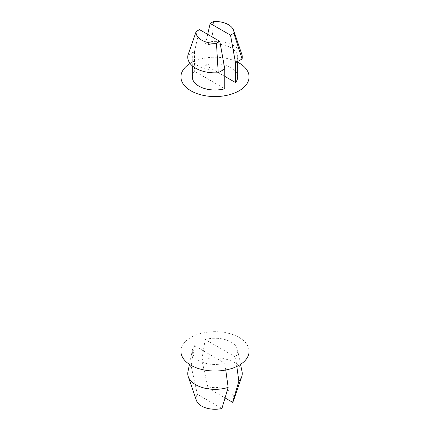 <?xml version="1.0" encoding="UTF-8"?>
<svg xmlns="http://www.w3.org/2000/svg" width="430" height="430" viewBox="0 0 430 430"><rect width="100%" height="100%" fill="white"/><g stroke="black" fill="none" stroke-linecap="round" stroke-linejoin="round"><path stroke-width="0.32" stroke-dasharray="2.15 1.61" d="M242.063 371.746A27.251 15.733 180 0 0 201.842 359.824L208.088 388.156A18.925 10.927 180 0 1 227.137 389.945A18.925 10.927 180 0 1 233.565 400.454M194.505 345.698L224.788 363.183A22.709 13.115 180 0 1 201.772 362.006A22.709 13.115 180 0 1 192.447 349.805A22.709 13.115 180 0 1 194.505 345.698L191.135 366.005L197.381 394.337L221.912 408.5M225.745 370.015L224.788 363.183M192.291 76.9A22.709 13.115 180 0 1 194.505 71.251L224.788 88.731M207.695 34.357L205.212 45.284L205.212 65.07A22.709 13.115 180 0 1 237.709 76.9M205.212 65.07L224.788 76.368M190.081 63.489A34.067 19.667 180 0 1 237.709 62.237M180.933 351.348A34.067 19.667 180 0 1 201.966 333.18A34.067 19.667 180 0 1 239.091 337.442A34.067 19.667 180 0 1 249.067 351.348M201.842 359.824L205.212 339.517L235.495 357.002L236.817 366.457M205.212 339.517A22.709 13.115 180 0 1 237.553 349.805A22.709 13.115 180 0 1 235.495 357.002M224.788 68.95A22.709 13.115 180 0 1 192.291 57.12A22.709 13.115 180 0 1 194.505 51.466L194.505 71.251M213.527 21.5L211.78 41.495A27.251 15.733 180 0 1 241.735 54.062M237.709 61.49L237.709 57.12A22.709 13.115 180 0 0 205.212 45.284L211.78 41.495M187.937 55.26L194.505 51.466L199.477 29.611M237.709 57.12A22.709 13.115 180 0 1 235.495 62.769M196.435 400.454A18.925 10.927 180 0 1 197.381 394.337M208.088 388.156L225.073 397.96M187.937 371.746A27.251 15.733 180 0 1 191.135 366.005M192.291 65.817L192.291 57.12M237.553 349.805L240.547 364.361M192.447 349.805L189.453 364.361"/><path stroke-width="0.64" d="M241.735 376.664L233.565 400.454A18.925 10.927 180 0 1 232.619 402.319L238.865 381.2A27.251 15.733 180 0 0 241.735 376.664A27.251 15.733 180 0 0 242.063 371.746L240.547 364.361M228.158 387.382A27.251 15.733 180 0 1 188.265 376.664L196.435 400.454A18.925 10.927 180 0 0 221.912 408.5L228.158 387.382L225.745 370.015M218.22 72.745A27.251 15.733 180 0 1 187.937 55.26L196.134 31.546A18.925 10.927 180 0 0 216.473 43.29L218.22 72.745L224.788 68.95L224.788 88.731A22.709 13.115 180 0 1 192.291 76.9L192.291 65.817M237.709 61.49L237.709 76.9A22.709 13.115 180 0 1 235.495 82.549L224.788 76.368M237.709 62.237A34.067 19.667 180 0 1 239.091 62.99A34.067 19.667 180 0 1 249.067 76.9A34.067 19.667 180 0 1 215 96.567A34.067 19.667 180 0 1 180.933 76.9A34.067 19.667 180 0 1 190.081 63.489M249.067 76.9L249.067 351.348A34.067 19.667 180 0 1 215 371.02A34.067 19.667 180 0 1 180.933 351.348L180.933 76.9M233.565 30.267A18.925 10.927 180 0 0 213.527 21.5L210.184 23.43L230.523 35.174L233.866 33.244L242.063 58.98A27.251 15.733 180 0 0 241.735 54.062L233.565 30.267A18.925 10.927 180 0 1 233.866 33.244M216.473 43.29L219.816 41.355L199.477 29.611L196.134 31.546M230.523 35.174L235.495 62.769L242.063 58.98M210.184 23.43L207.695 34.357M224.788 68.95L219.816 41.355M235.495 62.769L235.495 82.549M225.073 397.96L232.619 402.319M236.817 366.457L238.865 381.2M188.265 376.664A27.251 15.733 180 0 1 187.937 371.746L189.453 364.361"/></g></svg>
